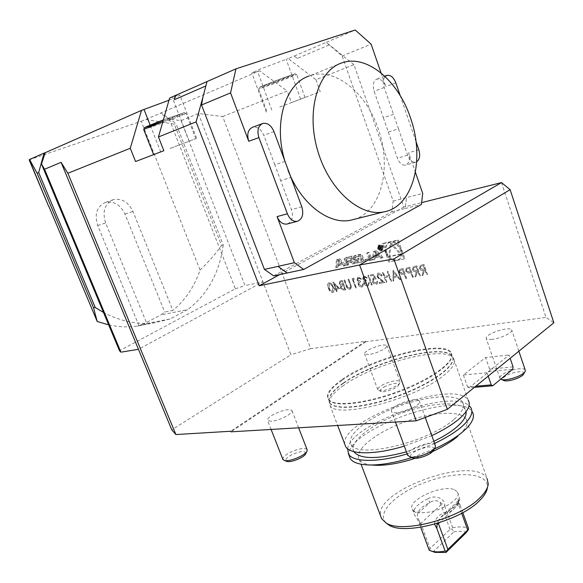 <?xml version="1.0" encoding="UTF-8"?>
<svg xmlns="http://www.w3.org/2000/svg" width="583" height="583" viewBox="0 0 583 583"><rect width="100%" height="100%" fill="white"/><g stroke="black" fill="none" stroke-linecap="round" stroke-linejoin="round"><path stroke-width="0.44" stroke-dasharray="2.92 2.19" d="M419.629 275.97L420.379 275.825L416.86 265.826L413.223 266.737L412.589 269.514C413.515 271.394 414.812 272.101 416.473 271.649L415.052 276.823L415.97 276.648L417.399 271.474L418.004 271.357L419.461 276.072L420.379 275.825M405.906 278.528L406.635 278.39L403.13 268.515L399.698 269.368L399.085 272.137L401.585 274.323L404.289 273.981L405.732 278.638L406.635 278.39M390.88 281.334L391.594 281.195L388.11 271.459L387.396 271.598L388.832 275.599L384.787 276.371L383.359 272.392L382.652 272.531L386.128 282.216L386.835 282.085L385.144 277.37L389.189 276.597L390.712 281.436L391.594 281.195M377.828 276.364L378.804 274.083L381.413 275.963L382.12 275.825C381.282 273.886 380.043 272.975 378.411 273.099L377.748 273.347L377.099 276.422L382.791 281.786L379.176 282.464L379.526 283.447L384.824 282.464L377.653 276.466L378.17 274.36L378.804 274.083M376.21 278.944L373.681 274.287L370.526 274.906L370.883 275.89L373.492 275.38L374.825 277.829L373.186 278.062L372.559 281.414C373.441 283.476 374.738 284.431 376.465 284.285L377.106 284.045L377.842 281.137L377.15 281.268L376.071 283.309L373.237 281.246L373.718 279.002L376.21 278.944L373.681 274.287M371.531 284.941L372.216 284.81L368.755 275.256L368.07 275.387L371.356 285.051L372.216 284.81M363.522 278.659L364.499 276.874L367.305 277.902L364.156 275.89L363.573 276.109L362.845 278.798L364.441 280.583L363.916 281.553L364.076 283.323C364.965 285.211 366.204 286.071 367.807 285.896L368.536 285.626L369.331 282.617L368.645 282.74L368.529 284.169L367.443 284.927L364.783 283.28L365.337 281.225L366.386 280.824L366.029 279.847L363.347 278.769L363.836 277.158L364.499 276.874M357.736 279.782L358.698 278.004L361.482 279.031L358.356 277.034L357.787 277.246L357.066 279.92L358.647 281.698L358.13 282.653L358.297 284.417C359.179 286.297 360.418 287.149 361.999 286.982L362.713 286.719L363.493 283.717L362.815 283.848L362.706 285.262L361.635 286.013L358.997 284.373L359.543 282.332L360.578 281.932L360.221 280.962L357.561 279.891L358.042 278.288L358.698 278.004M353.269 279.323L354.413 279.104L353.626 278.222L352.249 278.492L355.688 287.9L356.359 287.776L353.094 279.425L354.413 279.104M351.505 286.821L348.838 279.155L348.182 279.286L350.667 286.158L350.055 288.097L347.461 286.989L344.793 279.949L344.138 280.08L346.215 285.721C346.9 288.002 348.138 289.168 349.931 289.226L350.653 288.964L351.505 286.821L348.838 279.155M343.73 290.13L345.697 289.766L342.272 280.445L339.889 281.057L339.401 283.476L340.968 285.291L340.45 287.929L343.555 290.232L345.697 289.766M328.528 288.068C329.322 290.706 330.736 292.163 332.769 292.426L333.265 292.243C334.329 291.019 334.358 289.321 333.359 287.142C332.594 284.489 331.202 283.025 329.184 282.755L328.695 282.937C327.595 284.154 327.544 285.867 328.528 288.068L328.36 288.17C329.147 290.808 330.561 292.265 332.594 292.528L332.769 292.426M375.263 257.387L375.073 259.056L373.258 259.435L374.199 251.215L376.727 250.668L383.067 257.38L381.231 257.766L379.941 256.396L375.263 257.387L374.388 257.897L374.199 259.566L375.073 259.056M378.52 247.986L379.307 244.707C383.002 245.006 384.066 246.842 382.484 250.216C380.837 250.799 379.518 250.056 378.52 247.986M365.031 259.559L369.717 258.575L367.582 252.65L369.287 252.286L371.961 259.705L365.57 261.046L365.031 259.559L364.156 260.069L369.717 258.575M353.917 257.387L354.282 255.806L359.135 254.487L360.994 254.356L362.386 255.565L363.858 259.632L363.5 261.206L358.603 262.51L356.767 262.627L355.382 261.424L354.515 259.041L358.771 258.131L359.157 259.18L356.556 259.734L357.816 261.082L361.679 260.244L361.905 259.238L360.979 256.673L359.922 255.915L356.075 256.768L355.776 257.497L354.085 257.861L353.917 257.387L353.036 257.89L353.393 256.309L360.112 254.851L361.504 256.068L362.983 260.135L362.619 261.716L355.885 263.13L354.5 261.927L353.641 259.544L357.896 258.633L358.275 259.69L355.681 260.237L355.892 260.834L356.774 260.324M344.99 259.311L345.34 257.744L352.227 255.988L354.887 263.29L353.232 263.633L352.504 261.621L348.503 262.496L348.678 264.587L347.045 264.93L346.645 263.829L346.987 262.27L347.905 261.658L346.783 261.672L344.99 259.311L344.108 259.807L344.466 258.24L351.345 256.484L354.005 263.793L352.358 264.135L351.622 262.124L347.774 262.94L348.656 262.437M347.774 262.94L347.402 263.99L347.803 265.09L346.171 265.433L345.763 264.332L346.113 262.773L347.096 262.335M336.653 267.109L337.389 259.202L339.751 258.692L345.806 265.192L344.094 265.549L342.862 264.23L338.497 265.148L338.344 266.752L335.772 267.612L336.508 259.697L337.389 259.202M404.937 258.757L389.765 261.862L383.155 243.344L398.291 239.977L404.937 258.757L389.765 261.862M273.66 275.876L391.827 211.833L393.19 201.04L342.119 55.975L329.249 44.927L297.366 58.424L294.233 56.026L288.199 58.599L315.935 79.703L353.954 64.684L403.844 207.074L421.64 202.614M501.518 182.596L545.965 317.392L553.85 322.763M222.67 116.549L287.2 91.057L259.595 70.813L160.187 113.248L169.267 119.121L181.073 120.608L198.388 113.525L222.67 116.549L310.673 348.678L365.672 341.223L365.862 341.74L545.965 317.392M315.935 79.703L320.22 91.655L291.427 102.652L287.2 91.057M336.384 289.226L339.794 288.578L333.155 281.975L335.393 288.396L334.569 288.556L334.919 289.503L335.742 289.343L336.529 291.471L337.171 291.354L336.209 289.328L339.794 288.578M400.608 279.512L393.314 270.439L393.022 280.933L393.795 280.787L393.853 277.442L397.482 276.75L399.821 279.665L400.608 279.512L393.314 270.439M412.618 277.275L413.362 277.136L409.849 267.203L406.358 268.071L405.746 270.847L408.268 273.048L411 272.698L412.451 277.384L413.362 277.136M426.727 274.644L427.485 274.498L423.958 264.434L420.27 265.36L419.622 268.151C420.554 270.038 421.866 270.76 423.55 270.301L422.092 275.504L423.025 275.336L424.482 270.126L425.102 270.002L426.552 274.753L427.485 274.498M430.094 548.479L429.773 550.359L433.286 551.758L453.851 531.885L452.029 528.978L450.025 529.364L430.094 548.479L420.693 523.075L419.053 520.459C417.355 517.281 416.94 514.957 417.8 513.485C418.66 509.71 422.711 506.044 429.955 502.48C432.972 500.425 436.15 500.192 439.487 501.774L444.712 505.964C445.747 497.838 433.825 494.69 427.784 498.844L429.955 502.48L417.8 513.485L413.719 511.473L414.418 514.753C417.188 518.455 419.374 522.849 420.97 527.928L420.307 523.811L419.053 520.459M427.784 498.844C419.432 502.932 414.746 507.144 413.719 511.473M434.51 524.175C435.188 518.382 438.963 514.366 445.835 512.136C452.809 508.719 457.247 505.126 459.156 501.373L459.754 499.135L459.411 497.401L458.245 498.574L458.223 499.952L460.475 506.204L458.908 503.996L458.216 500.899L457.159 504.769C455.498 508.041 451.657 511.153 445.631 514.104L440.303 517.638L437.971 520.991L437.082 523.425M459.754 499.135L457.684 502.823L445.631 514.104L445.835 512.136M461.663 513.266L458.573 504.703L458.289 501.992M462.793 512.646L460.475 506.204M438.248 523.06L437.971 520.991M450.025 529.364L440.945 504.455L439.487 501.774M444.712 505.964L452.641 527.768L452.029 528.978M429.773 550.359L429.226 550.243M453.851 531.885C459.12 530.967 463.332 531.128 466.48 532.359M452.641 527.768C459.346 526.478 464.615 526.66 468.44 528.3M454.565 489.8L457.509 492.125C462.72 498.931 437.41 513.514 421.465 512.654C416.692 512.501 413.66 511.371 412.385 509.265C406.285 500.542 442.424 483.97 454.565 489.8M343.533 385.509C333.002 392.927 328.295 399.1 329.402 404.026L330.014 405.302C334.861 419.563 414.105 399.719 443.233 375.86C452.714 368.354 456.154 362.524 453.538 358.377L452.546 357.248C441.127 345.734 372.996 364.069 343.533 385.509M341.718 379.752C327.799 389.582 324.133 396.768 330.721 401.315C339.692 406.475 369.877 402.226 399.712 390.858C429.584 379.548 452.022 363.807 451.796 355.324C452.962 337.368 374.475 355.914 341.718 379.752M371.75 465.052C365.257 464.294 361.103 462.443 359.281 459.506C353.757 450.353 374.796 433.264 402.627 422.777C430.363 412.152 460.432 409.834 466.057 418.944L487.126 478.658C475.021 454.47 373.594 490.427 380.677 516.152M386.077 522.951C375.576 512.661 397.555 491.95 427.682 481.485C457.684 470.678 488.692 472.762 487.432 487.293L487.424 487.359M453.727 419.622C427.922 442.592 356.381 459.2 351.155 444.465C345.581 435.384 367.72 417.953 396.717 407.029C425.626 395.959 456.861 393.117 462.581 402.139C465.161 406.526 462.21 412.356 453.727 419.622M433.861 441.309L406.424 451.847M353.837 451.636C348.496 442.264 370.628 424.745 399.515 413.908C428.323 402.926 459.411 400.317 465.19 409.528L466.036 411.744M434.619 443.415L407.167 453.873M347.636 448.823C350.091 424.256 450.637 388.249 469.045 405.615M434.218 449.034L411.773 457.633C404.172 453.443 434.758 441.929 433.898 449.304L433.73 449.923M349.253 455.993C342.928 430.793 459.754 388.846 472.383 412.057L470.831 407.626M432.542 451.585L415.439 458.26M466.057 418.944C468.309 422.77 466.466 427.711 460.541 433.767L457.742 436.339M431.814 435.632L404.31 446.104M344.837 444.355C338.825 419.964 455.877 377.85 468.229 400.23L453.538 358.377M143.396 324.061L138.892 325.518L147.018 323.973L105.61 222.976C102.091 211.41 104.729 203.627 113.51 199.619C121.913 198.125 128.391 202.082 132.939 211.498L172.874 310.418L164.697 312.051L160.944 314.893L187.653 309.624L169.988 318.988L143.396 324.061L160.944 314.893M138.892 325.518L97.718 225.519C94.227 214.07 96.858 206.346 105.618 202.359C113.998 200.858 120.448 204.764 124.973 214.085L164.697 312.051M169.988 318.988L155.559 322.596C138.499 325.015 121.14 321.619 103.483 312.415M147.018 323.973L137.18 326.086C127.954 327.413 118.458 327.012 108.686 324.877M169.631 98.017L172.182 97.172C177.523 95.408 180.118 94.737 179.958 95.167L168.997 100.232M381.063 72.955L385.764 86.539C383.505 81.03 380.539 78.552 376.858 79.113C373.309 80.942 372.391 84.965 374.104 91.196L383.359 117.759L393.489 114.355L398.48 128.777L388.329 132.042L383.359 117.759M385.115 76.533C383.067 79.171 382.761 82.83 384.197 87.523L393.489 114.355M388.329 132.042L397.438 158.197C399.464 163.174 402.146 165.485 405.491 165.135C409.324 163.393 410.381 159.268 408.661 152.753L415.409 172.276M398.48 128.777L407.619 155.18C409.645 160.208 412.327 162.555 415.672 162.212L416.692 161.812M287.499 223.901C292.178 221.467 293.511 216.701 291.493 209.596L280.693 180.606L290.961 177.443M285.029 161.418L274.79 164.756L280.693 180.606M274.79 164.756L263.793 135.256C261.075 129.127 257.358 126.453 252.65 127.232M284.847 160.937L287.9 169.937M354.245 219.317C381.515 211.491 392.177 166.913 378.061 128.355C366.139 92.69 334.773 66.87 309.719 75.797L309.15 76.001M259.595 70.813L251.805 72.999L260.047 69.137L288.199 58.599M29.15 159.866L141.239 121.257L200.042 270.067C194.438 286.603 185.379 300.056 172.874 310.418M200.042 270.067C208.357 262.131 215.528 253.955 221.54 245.53L174.324 124.15L145.881 119.435L141.239 121.257M145.881 119.435L161.09 112.942L175.993 123.472L174.324 124.15M221.54 245.53L223.253 245.093L175.993 123.472M223.253 245.093L221.759 253.867C216.621 277.785 205.252 296.375 187.653 309.624M169.267 119.121L235.364 288.789L119.486 350.733M170.032 148.497L195.815 138.667L170.032 148.497M163.845 150.713L135.562 161.535M207.016 81.569L202.862 97.332M175.592 95.401L174.375 99.671M205.61 86.073L206.003 85.898M391.827 211.833L405.2 208.503L406.533 197.593L405.2 208.503L421.422 204.458M393.19 201.04L422.719 193.41M415.992 141.531L400.259 95.743M342.119 55.975L371.109 44.155M353.954 64.684L326.261 42.362L355.222 30.003M297.366 58.424L294.233 56.026M329.249 44.927L326.261 42.362L294.393 55.968M279.745 107.053L304.996 97.427L279.745 107.053M291.427 102.652L320.22 91.655M161.09 112.942L160.187 113.248M181.073 120.608L244.991 285.604L262.94 281.829L138.455 349.312M235.364 288.789L244.991 285.604M403.844 207.074L279.76 274.571M198.388 113.525L290.91 354.734L171.781 429.846M305.791 453.559C305.405 450.63 300.923 450.921 292.338 454.449C286.639 457.436 284.664 459.695 286.421 461.233M385.611 386.208C380.706 388.73 379.263 390.501 381.267 391.528C384.758 392.876 397.963 387.87 398.736 384.904C398.102 382.506 393.729 382.944 385.611 386.208M523.716 373.841C525.917 369.68 510.147 372.173 504.528 376.807C502.612 378.331 502.211 379.482 503.318 380.276M474.416 387.331L469.082 387.782L489.268 371.473L512.727 369.199M307.052 449.537C304.479 447.627 299.079 448.458 290.851 452.029C285.481 454.733 282.799 457.116 282.799 459.171M384.124 384.11C379.409 386.456 377.31 388.373 377.835 389.867L378.848 390.515C383.046 392.14 399.064 386.077 399.982 382.506L399.945 381.486C397.38 379.868 392.104 380.743 384.124 384.11M525.181 369.899C523.709 366.729 507.786 370.198 502.021 374.891C500.134 376.363 499.456 377.58 499.988 378.535L500.717 379.161M435.239 445.128C432.557 439.662 406.03 449.034 407.546 454.9M513.062 366.845L489.611 369.156L489.268 371.473M469.082 387.782L467.566 386.915L475.794 386.216M488.204 376.122L487.038 372.734L509.032 354.974L510.154 358.283M310.673 348.678L290.91 354.734M365.672 341.223L230.686 431.252M365.862 341.74L230.919 431.835M492.183 339.357C488.933 339.729 486.973 339.474 486.288 338.599C485.792 337.761 486.514 336.646 488.445 335.247C494.348 330.801 510.3 327.005 511.648 329.781C513.834 332.07 500.935 338.439 492.183 339.357M396.979 412.728C394.101 412.902 392.315 412.509 391.616 411.547C387.746 406.883 416.59 395.886 419.308 400.995L419.512 402.073C419.345 405.702 405.323 412.356 396.979 412.728M368.726 354.544L364.615 354.005C364.156 352.693 366.313 350.886 371.094 348.59C379.139 345.231 384.401 344.225 386.886 345.566C388.817 347.497 376.137 353.794 368.726 354.544M271.161 421.254L267.568 420.467C267.014 418.667 269.732 416.298 275.715 413.347C284.03 409.798 289.423 408.829 291.886 410.425C294.32 412.917 279.002 420.962 271.161 421.254M487.038 372.734L463.39 375L485.603 357.517L509.032 354.974M489.611 369.156L485.603 357.517M463.39 375L467.566 386.915M388.89 262.379L382.273 243.847L397.417 240.488L404.07 259.282M397.417 240.488L398.291 239.977M382.273 243.847L383.155 243.344M385.815 253.08C384.445 248.547 385.261 245.224 388.263 243.096C396.119 237.93 406.424 255.449 398.123 259.858C393.015 261.731 388.912 259.471 385.815 253.08M386.689 252.57C385.319 248.045 386.135 244.714 389.138 242.594C397.001 237.427 407.291 254.924 398.998 259.34C393.889 261.213 389.787 258.954 386.689 252.57M391.084 242.841L401.213 253.882L389.721 256.287L391.084 242.841L390.209 243.351L400.339 254.399L401.213 253.882M400.339 254.399L388.854 256.797L390.209 243.351M388.854 256.797L389.721 256.287M338.971 260.062L338.614 263.902L341.908 263.203L338.971 260.062L338.089 260.557L337.732 264.405L338.614 263.902M337.732 264.405L341.026 263.705L338.089 260.557M341.026 263.705L341.908 263.203M336.508 259.697L338.869 259.187L344.932 265.695L343.212 266.052L341.981 264.733L337.615 265.651L337.462 267.254L335.772 267.612M337.462 267.254L338.344 266.752M337.615 265.651L338.497 265.148M341.981 264.733L342.862 264.23M343.212 266.052L344.094 265.549M344.932 265.695L345.806 265.192M338.869 259.187L339.751 258.692M347.905 261.658L345.901 262.175L344.108 259.807M346.171 265.433L347.045 264.93M347.803 265.09L348.678 264.587M351.622 262.124L352.504 261.621M352.358 264.135L353.232 263.633M354.005 263.793L354.887 263.29M351.345 256.484L352.227 255.988M350.23 258.313L351.126 260.761L352.008 260.266L348.16 261.082L346.892 259.697L347.118 258.699L351.112 257.81L347.264 258.641M351.126 260.761L347.279 261.585L346.244 260.827L347.125 260.331M346.382 259.144L346.244 260.827M352.008 260.266L351.112 257.81M355.776 257.497L353.203 258.364L353.036 257.89M353.203 258.364L354.085 257.861M354.901 257.999L356.228 256.709M355.892 260.834L356.942 261.592L360.637 260.812L361.03 259.741L360.097 257.176L359.048 256.418L355.346 257.212M355.681 260.237L356.556 259.734M358.275 259.69L359.157 259.18M357.896 258.633L358.771 258.131M353.641 259.544L354.515 259.041M368.842 259.078L366.707 253.153L368.405 252.789L371.087 260.215L364.696 261.556L364.156 260.069M364.696 261.556L365.57 261.046M371.087 260.215L371.961 259.705M368.405 252.789L369.287 252.286M366.707 253.153L367.582 252.65M378.09 248.394L378.724 245.734C381.719 245.975 382.579 247.462 381.297 250.202C379.97 250.675 378.899 250.071 378.09 248.394M378.965 247.884L379.606 245.232C382.601 245.472 383.461 246.959 382.178 249.692C380.845 250.165 379.781 249.56 378.965 247.884M377.638 248.489L378.425 245.21C382.127 245.509 383.184 247.345 381.603 250.719C379.963 251.309 378.644 250.566 377.638 248.489M380.582 247.593L379.548 246.74L379.708 245.676L381.114 245.319L382.412 248.941L381.151 247.491L380.298 249.4L380.582 247.593L379.708 248.096L378.673 247.243L379.548 246.74M378.673 247.243L378.833 246.179L380.233 245.822L381.53 249.444L380.655 247.913L380.08 248.066L379.424 249.903L379.577 248.307L380.459 247.804M379.424 249.903L380.298 249.4M379.766 249.83L380.641 249.327M380.276 248.001L381.151 247.491M380.655 247.913L381.537 247.411M381.231 249.509L382.105 249.007M381.53 249.444L382.412 248.941M380.233 245.822L381.114 245.319M380.961 245.807L380.08 246.026L380.597 247.156L381.384 246.988L380.961 245.807L379.198 246.529L379.722 247.658L381.384 246.988M380.087 246.31L380.51 247.491M374.199 259.566L372.384 259.945L373.324 251.725L375.846 251.171L382.193 257.89L380.356 258.276L379.067 256.914L374.388 257.897M379.067 256.914L379.941 256.396M380.356 258.276L381.231 257.766M382.193 257.89L383.067 257.38M375.846 251.171L376.727 250.668M373.324 251.725L374.199 251.215M372.384 259.945L373.258 259.435M375.875 252.096L375.416 256.09L378.943 255.339L375.875 252.096L375 252.599L374.541 256.6L375.416 256.09M374.541 256.6L378.068 255.85L375 252.599M378.068 255.85L378.943 255.339M332.594 292.528L333.09 292.345C334.154 291.121 334.183 289.423 333.185 287.244L333.359 287.142M333.185 287.244C332.419 284.591 331.027 283.127 329.009 282.857L329.184 282.755M329.009 282.857L328.521 283.039C327.42 284.256 327.369 285.969 328.36 288.17M328.987 288.046L329.337 283.804C330.911 284.103 331.982 285.284 332.543 287.368L332.55 291.471L330.116 290.305L328.987 288.046L329.512 283.702C331.086 284.001 332.157 285.182 332.718 287.266L332.397 291.485L330.291 290.203L329.162 287.944M339.619 288.68L333.155 281.975M332.849 282.106L335.393 288.396M335.218 288.505L334.569 288.556M334.394 288.658L334.919 289.503M334.744 289.605L335.742 289.343M335.568 289.445L336.529 291.471M336.355 291.573L337.171 291.354M336.996 291.456L336.209 289.328M338.002 287.973L335.859 288.381L334.38 284.366L338.176 287.871L336.034 288.279L334.555 284.264L338.176 287.871M345.522 289.868L342.272 280.445M342.097 280.547L339.714 281.159L339.401 283.476M339.226 283.578L340.968 285.291M340.793 285.393L340.45 287.929M340.275 288.031L343.555 290.232M341.492 286.027L343.249 285.575L344.517 289.037L343.591 289.212L340.924 287.915L341.492 286.027L343.416 285.473L344.691 288.928L343.766 289.102L341.099 287.805L341.667 285.925M339.882 283.469L340.239 282.034L341.798 281.633L342.891 284.621L339.882 283.469L340.414 281.932L341.966 281.531L343.066 284.519L340.057 283.367M348.663 279.257L348.182 279.286M348.007 279.388L350.667 286.158M350.492 286.26L349.618 288.264M349.443 288.366L347.461 286.989M347.286 287.091L344.793 279.949M344.619 280.051L344.138 280.08M343.963 280.183L346.04 285.823C346.725 288.104 347.971 289.277 349.756 289.328L349.931 289.226M349.756 289.328L350.478 289.066L351.338 286.931M354.238 279.206L353.626 278.222M353.451 278.324L352.249 278.492M352.081 278.594L355.688 287.9M355.521 288.002L356.359 287.776M356.184 287.878L353.094 279.425M358.53 278.106L360.804 279.162M360.629 279.264L361.482 279.031M361.307 279.133L358.356 277.034M358.181 277.136L357.612 277.348L357.066 279.92M356.891 280.022L358.647 281.698M358.479 281.8L358.13 282.653M357.962 282.762L358.297 284.417M358.122 284.526C359.004 286.399 360.243 287.251 361.824 287.084L361.999 286.982M361.824 287.084L362.539 286.821L363.493 283.717M363.326 283.819L362.815 283.848M362.648 283.95L362.706 285.262M362.531 285.371L361.635 286.013M361.46 286.115L358.997 284.373M358.829 284.475L359.368 282.434L360.578 281.932M360.403 282.041L360.221 280.962M360.046 281.064L357.561 279.891M364.331 276.976L366.62 278.033M366.452 278.135L367.305 277.902M367.13 278.004L364.156 275.89M363.981 275.999L363.398 276.218L362.845 278.798M362.67 278.9L364.441 280.583M364.266 280.685L363.916 281.553M363.741 281.655L364.076 283.323M363.901 283.433C364.79 285.32 366.037 286.173 367.64 285.998L367.807 285.896M367.64 285.998L368.361 285.736L369.331 282.617M369.156 282.719L368.645 282.74M368.471 282.85L368.529 284.169M368.354 284.278L367.443 284.927M367.268 285.029L364.783 283.28M364.608 283.382L365.162 281.327L366.386 280.824M366.211 280.926L366.029 279.847M365.854 279.949L363.347 278.769M372.049 284.919L368.755 275.256M368.58 275.358L368.07 275.387M367.895 275.489L371.356 285.051M373.506 274.396L370.526 274.906M370.351 275.008L370.883 275.89M370.708 275.992L373.492 275.38M373.317 275.482L374.825 277.829M374.65 277.931L373.849 277.814M373.674 277.923L373.011 278.171L372.559 281.414M372.391 281.516C373.266 283.578 374.563 284.54 376.29 284.387L376.465 284.285M376.29 284.387L376.931 284.154L377.842 281.137M377.675 281.239L377.15 281.268M376.975 281.37L376.071 283.309M375.897 283.411L373.237 281.246M373.062 281.356L373.543 279.111L374.33 278.776M374.155 278.885L376.035 279.053M378.629 274.185L381.413 275.963M381.246 276.065L382.12 275.825M381.945 275.927C381.107 273.995 379.868 273.084 378.243 273.201L378.411 273.099M378.243 273.201L377.573 273.449L377.099 276.422M376.924 276.524L379.744 279.687L382.791 281.786M382.623 281.888L379.176 282.464M379.001 282.573L379.526 283.447M379.358 283.557L384.824 282.464M384.649 282.566L380.356 279.038M380.189 279.14L377.653 276.466M391.419 281.305L388.11 271.459M387.935 271.569L387.396 271.598M387.221 271.707L388.832 275.599M388.657 275.701L384.787 276.371M384.612 276.48L383.359 272.392M383.184 272.494L382.652 272.531M382.477 272.633L386.128 282.216M385.961 282.325L386.835 282.085M386.667 282.194L385.144 277.37M384.969 277.472L389.189 276.597M389.014 276.699L390.712 281.436M393.037 270.57L393.022 280.933M392.847 281.042L393.795 280.787M393.62 280.897L393.853 277.442M393.685 277.544L397.482 276.75M397.307 276.859L399.821 279.665M399.647 279.767L400.441 279.621M396.557 275.927L393.7 276.473L393.78 272.465L396.731 275.825L393.875 276.371L393.948 272.363L396.731 275.825M406.468 278.499L403.13 268.515M402.962 268.625L399.749 269.339M399.574 269.441L399.085 272.137M398.918 272.239L401.585 274.323M401.417 274.425L404.289 273.981M404.121 274.083L405.732 278.638M399.639 272.101L400.04 270.417L402.591 269.776L403.757 273.07L402.343 273.369L399.639 272.101L400.215 270.308L402.766 269.674L403.932 272.968L402.518 273.259L399.814 271.999M413.187 277.246L409.849 267.203M409.674 267.305L406.424 268.034M406.249 268.136L405.746 270.847M405.571 270.949L408.268 273.048M408.093 273.15L411 272.698M410.833 272.8L412.451 277.384M406.307 270.811L406.715 269.113L409.295 268.471L410.468 271.787L409.04 272.086L406.307 270.811L406.883 269.011L409.47 268.362L410.643 271.678L409.208 271.977L406.482 270.709M420.205 275.934L416.86 265.826M416.685 265.935L413.362 266.657M413.187 266.766L412.589 269.514M412.414 269.623C413.34 271.496 414.637 272.21 416.306 271.758L416.473 271.649M416.306 271.758L415.052 276.823M414.885 276.932L415.97 276.648M415.803 276.757L417.399 271.474M417.231 271.583L418.004 271.357M417.836 271.467L419.461 276.072M413.158 269.477L413.58 267.786L416.298 267.109L417.472 270.439L415.956 270.745L413.158 269.477L413.755 267.677L416.473 266.999L417.647 270.337L416.131 270.643L413.325 269.368M427.31 274.608L423.958 264.434M423.783 264.544L420.416 265.28M420.241 265.382L419.622 268.151M419.447 268.26C420.379 270.148 421.691 270.869 423.382 270.41L423.55 270.301M423.382 270.41L422.092 275.504M421.917 275.613L423.025 275.336M422.85 275.446L424.482 270.126M424.315 270.228L425.102 270.002M424.927 270.111L426.552 274.753M420.197 268.114L420.635 266.416L423.389 265.724L424.562 269.084L423.032 269.39L420.197 268.114L420.802 266.307L423.564 265.615L424.737 268.974L423.2 269.28L420.372 268.005M458.908 503.996L439.414 522.696M420.307 523.811L442.096 503.77M343.212 383.476C332.769 390.814 328.098 396.899 329.191 401.738C331.406 411.146 365.577 408.574 401.199 394.968C436.9 381.486 459.958 362.313 451.242 355.382C439.997 344.057 372.442 362.283 343.212 383.476M343.132 383.177C331.618 391.288 327.15 397.781 329.716 402.664C334.38 410.68 367.37 407.495 401.075 394.633C434.838 381.865 457.852 363.777 452.058 356.184C444.312 342.804 373.39 361.168 343.132 383.177M342.061 380.313C330.525 388.387 326.028 394.837 328.579 399.668C333.206 407.597 366.19 404.318 399.916 391.448C433.701 378.673 456.766 360.666 451.002 353.167C443.306 339.933 372.369 358.392 342.061 380.313M143.709 129.535L160.376 123.836L186.101 113.503L184.301 112.592L163.357 119.887L184.301 112.643L162.934 121.351M271.445 83.289L259.362 87.355L283.141 77.838L294.991 73.881L271.445 83.289M97.718 225.519L105.61 222.976M124.973 214.085L132.939 211.498M195.815 138.667L186.101 113.503C185.124 113.423 177.378 116.119 162.861 121.592M384.197 87.523L374.104 91.196M407.619 155.18L397.438 158.197M301.812 206.746L291.493 209.596M273.981 131.59L263.793 135.256M271.51 84.652L296.725 74.551C299.072 72.977 258.706 88.31 258.582 89.046L271.51 84.652M189.205 141.13L172.182 97.172M160.748 152.017L150.144 125.075M418.813 149.729L408.661 152.753M395.835 82.873L385.764 86.539M271.795 110.07L257.555 71.498M300.602 99.066L286.158 59.277M344.538 260.973L345.42 260.477M345.901 262.175L346.783 261.672M345.763 264.332L346.645 263.829M347.402 263.99L348.277 263.487M346.098 257.62L346.98 257.125M347.279 261.585L348.16 261.082M346.011 260.2L346.892 259.697M359.048 256.418L359.922 255.915M360.097 257.176L360.979 256.673M361.03 259.741L361.905 259.238M360.637 260.812L361.518 260.302M356.942 261.592L357.816 261.082M354.5 261.927L355.382 261.424M355.885 263.13L356.767 262.627M357.729 263.013L358.603 262.51M360.921 262.343L361.803 261.84M362.604 261.723L363.479 261.22M362.983 260.135L363.858 259.632M361.504 256.068L362.386 255.565M360.112 254.851L360.994 254.356M358.254 254.99L359.135 254.487M355.062 255.682L355.943 255.179M379.489 248.824L380.371 248.322M379.825 248.985L380.699 248.482M379.169 246.055L380.05 245.552M379.3 246.485L380.182 245.982M379.722 247.658L380.597 247.156M458.245 498.574L458.041 501.752M457.159 504.769L459.156 501.373M458.216 500.899L440.303 517.638M412.385 509.265L414.418 514.753M457.509 492.125L459.411 497.401M330.721 401.315L328.579 399.668L329.716 402.664L329.191 401.738L329.402 404.026M451.796 355.324L451.002 353.167L452.058 356.184L451.242 355.382L452.546 357.248M487.432 487.293L488.233 483.934M351.155 444.465L353.874 451.643M462.581 402.139L465.19 409.528M460.541 433.767L466.189 428.687M330.014 405.302L337.674 425.488M359.281 459.506L361.059 464.206M105.618 202.359L113.51 199.619M155.559 322.596L137.18 326.086M341.995 62.855L309.719 75.797M304.996 97.427L296.725 74.551L295.158 73.757L276.153 80.469L260.645 86.714L259.267 87.406L258.582 89.046L267.029 111.849M266.3 112.125L251.805 72.999M196.624 138.36L179.958 95.167M262.816 123.45L262.168 123.691M415.672 162.212L405.491 165.135M386.93 75.345L386.544 75.491M384.729 76.169L376.858 79.113M306.826 451.482L307.103 450.914M398.736 384.904L399.982 382.506M381.267 391.528L378.848 390.515M524.846 371.903L525.21 371.269M434.801 447.984L435.297 447.095M298.634 427.813L291.886 410.425M271.102 429.452L267.568 420.467M399.945 381.486L386.886 345.566M377.835 389.867L364.615 354.005M518.87 351.199L511.648 329.781M499.988 378.535L486.288 338.599M425.255 417.479L419.308 400.995M395.471 422.048L391.616 411.547M398.123 259.858L398.998 259.34M388.263 243.096L389.138 242.594M347.621 262.999L348.503 262.496M346.236 259.202L347.118 258.699M355.193 257.271L356.075 256.768M360.797 260.747L361.679 260.244M362.619 261.716L363.5 261.206M381.297 250.202L382.178 249.692M378.724 245.734L379.606 245.232M381.603 250.719L382.484 250.216M378.425 245.21L379.307 244.707M380.08 248.066L380.961 247.564M379.198 246.529L380.08 246.026M378.833 246.179L379.708 245.676"/><path stroke-width="0.87" d="M421.64 202.614L501.518 182.596L359.602 264.966L393.86 258.976L447.38 409.317L416.204 420.817L230.919 431.835L230.686 431.252L175.898 434.546L67.89 173.26L61.084 162.336L138.455 349.312L120.921 352.161L119.486 350.733L103.483 312.415L95.233 307.489L93.579 307.853L97.201 321.481L48.972 206.601M467.697 529.991L468.448 529.546L466.48 532.359L446.002 552.458L446.308 551.256L447.882 549.412L467.697 529.991L461.663 513.266M437.082 523.425L436.849 528.482L434.51 524.175M468.448 529.546L468.44 528.3L462.793 512.646M447.882 549.412L438.248 523.06M436.849 528.482L445.15 551.103L446.308 551.256M445.15 551.103C439.691 552.116 435.158 552.137 431.566 551.161L429.226 550.243L420.97 527.928M446.002 552.458L434.947 552.371L433.482 551.846M380.677 516.152L381.654 518.724L385.895 522.813C401.14 533.984 459.222 519.045 479.692 498.035C484.99 492.905 487.833 488.204 488.233 483.934L487.126 478.658M487.424 487.359C487.009 491.498 484.262 496.038 479.175 500.979C459.411 521.326 403.421 535.697 388.584 524.846L386.077 522.951M466.036 411.744C466.713 416.014 463.521 421.188 456.453 427.273C450.703 432.098 443.175 436.776 433.861 441.309M406.424 451.847C377.886 459.426 360.389 459.404 353.932 451.796L353.837 451.636M469.045 405.615L470.831 407.626C473.695 412.524 470.539 418.988 461.364 427.018C454.645 432.681 445.725 438.146 434.619 443.415M407.167 453.873C378.061 462.713 352.941 462.297 348.525 454.084L347.636 448.823M472.383 412.057C474.919 416.32 472.857 421.866 466.189 428.687L462.989 431.617C455.833 437.695 446.243 443.503 434.218 449.034M434.801 447.984L433.73 449.923C432.44 454.135 417.69 459.754 412.626 457.968L411.766 457.626C396.076 462.487 382.353 464.935 370.606 464.994C359.667 464.862 352.861 462.683 350.194 458.471L349.253 455.993M457.742 436.339C451.439 441.681 443.044 446.76 432.542 451.585M415.439 458.26C401.002 462.924 388.329 465.285 377.412 465.343L371.75 465.052M468.229 400.23C471.057 405.01 467.858 411.387 458.639 419.337C451.883 424.949 442.942 430.378 431.814 435.632M404.31 446.104C375.175 455.01 350.091 454.791 345.748 446.753L344.837 444.355M410.425 117.722C398.371 80.95 366.984 53.993 341.995 62.855C318.099 70.259 305.958 110.376 317.465 149.933C328.681 189.57 359.755 217.044 383.745 211.921C413.172 207.009 425.422 159.297 410.425 117.722M29.347 159.778L48.797 206.666L29.15 159.866L29.551 159.487L37.101 173.187L38.689 172.524L95.233 307.489M108.686 324.877L97.201 321.481M37.101 173.187L93.579 307.853M168.997 100.232L141.501 110.384L130.264 148.271L67.89 173.26M301.812 206.746L273.981 131.59C271.248 125.396 267.524 122.685 262.816 123.45C258.145 125.709 256.848 130.432 258.918 137.61L287.383 213.779C289.758 219.23 293.03 221.759 297.206 221.351C302.358 219.259 303.896 214.391 301.812 206.746M309.15 76.001C285.364 83.427 273.187 123.057 284.847 160.937M287.9 169.937C300.609 203.722 328.929 225.111 350.777 220.192L354.245 219.317M38.689 172.524L44.082 153.096L29.551 159.487M61.084 162.336L44.548 169.252L41.48 163.998L45.182 152.724L141.501 110.384M44.548 169.252L120.921 352.161M41.48 163.998L103.483 312.415M45.182 152.724L44.082 153.096M205.61 86.073L174.375 99.671L175.396 95.466L207.016 81.569L202.862 97.332L201.558 104.984L264.412 269.397L294.393 262.714L303.699 269.448L287.208 272.975L277.931 266.387L287.208 272.975L273.66 275.876L264.412 269.397M262.168 123.691L252.65 127.232C247.986 129.484 246.682 134.163 248.744 141.268L230.562 92.894L201.558 104.984M294.393 262.714L277.063 216.599C279.425 221.992 282.689 224.477 286.865 224.069L287.499 223.901M303.699 269.448L421.422 204.458L422.719 193.41L415.409 172.276M416.692 161.812C419.716 159.472 420.423 155.45 418.813 149.729L415.992 141.531M400.259 95.743L395.835 82.873C393.576 77.306 390.603 74.799 386.93 75.345L385.115 76.533M381.063 72.955L371.109 44.155L355.222 30.003L235.947 68.845L230.562 92.894M207.016 81.569L235.947 68.845M202.862 97.332L196.121 121.876L158.445 136.976L169.631 98.017L175.388 95.488M158.445 136.976L163.845 150.713L135.562 161.535L130.264 148.271M501.518 182.596L510.132 189.679L393.86 258.976M196.121 121.876L259.165 285.779L359.602 264.966L416.204 420.817M279.76 274.571L259.165 285.779M138.455 349.312L171.781 429.846L175.898 434.546M286.421 461.233L286.96 461.43C291.063 462.887 304.858 457.116 305.791 453.559L306.826 451.482M503.318 380.276L504.025 380.59C508.267 382.215 522.652 377.288 523.716 373.841L524.846 371.903M510.132 189.679L553.85 322.763L447.38 409.317M475.794 386.216L491.236 384.897L492.744 385.778L512.727 369.199L513.062 366.845L510.154 358.283M492.744 385.778L474.416 387.331M282.799 459.171L284.315 460.439C289.255 462.195 305.995 455.192 307.103 450.914L307.052 449.537L298.634 427.813M500.717 379.161L501.395 379.431C506.489 381.391 523.949 375.416 525.21 371.269L525.181 369.899L518.87 351.199M407.546 454.9L409.762 456.832C415.854 458.989 433.767 452.153 435.297 447.095L435.239 445.128L425.255 417.479M488.204 376.122L491.236 384.897M439.414 522.696L437.235 524.336M162.934 121.351L160.143 122.394C138.922 129.936 139.993 129.098 163.357 119.887L144.497 127.604L143.709 129.535M162.861 121.592L143.68 129.47L153.628 154.619M150.144 125.075L144.023 109.538M258.918 137.61L248.744 141.268M287.383 213.779L277.063 216.599M434.947 552.371L431.566 551.161M388.584 524.846L385.895 522.813M348.525 454.084L350.194 458.471M377.412 465.343L370.606 464.994M337.674 425.488L345.748 446.753M361.059 464.206L381.654 518.724M383.745 211.921L350.777 220.192M297.206 221.351L286.865 224.069M386.544 75.491L384.729 76.169M286.96 461.43L284.315 460.439M504.025 380.59L501.395 379.431M412.626 457.968L409.762 456.832M282.966 459.601L271.102 429.452M407.801 455.593L395.471 422.048"/></g></svg>
